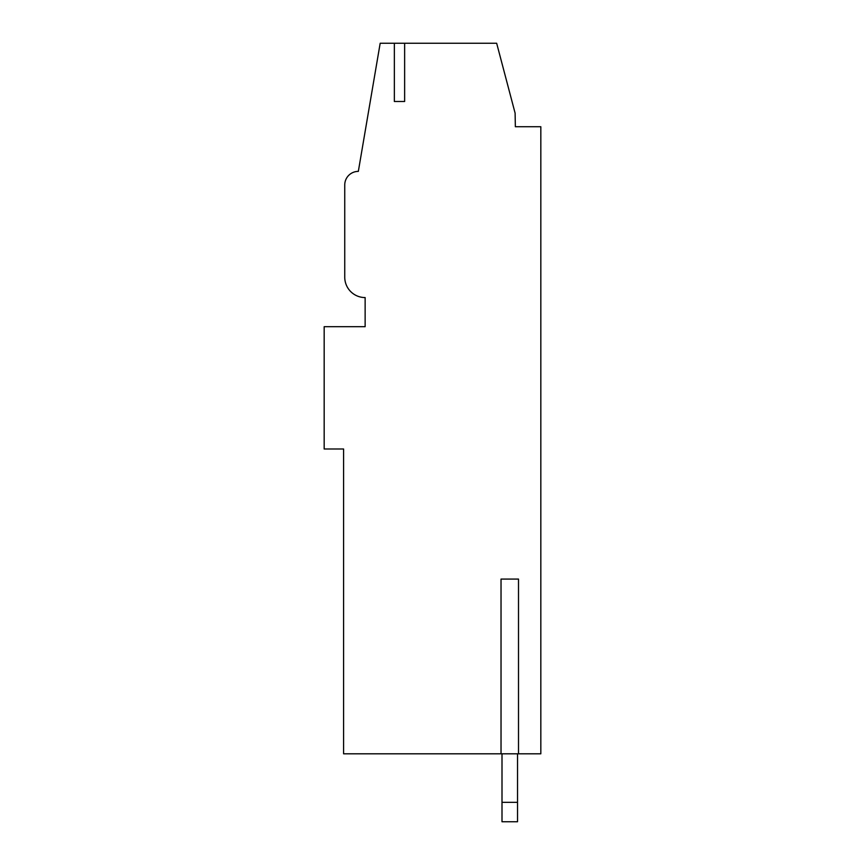 <?xml version="1.0" encoding="UTF-8"?>
<svg xmlns="http://www.w3.org/2000/svg" width="865" height="865" viewBox="0 0 865 865"><rect width="100%" height="100%" fill="white"/><g stroke="black" fill="none" stroke-linecap="round" stroke-linejoin="round"><path stroke-width="1.3" d="M496.661 43.25L380.178 43.25L358.337 171.378A13.591 13.591 0 0 0 344.746 184.969L344.746 277.189A20.382 20.382 0 0 0 365.138 297.571L365.138 326.689L324.17 326.689L324.17 449L343.589 449L343.589 753.804L540.83 753.804L540.83 126.733L515.356 126.733L515.107 113.142L496.661 43.25M502.003 753.804L502.003 802.331L517.529 802.331L517.529 753.804M517.529 802.331L517.529 821.75L502.003 821.75L502.003 802.331M394.354 101.497L404.636 101.497L394.354 101.497L394.354 43.25M404.636 43.25L404.636 101.497M501.03 753.804L501.03 579.074L518.503 579.074L518.503 753.804"/></g></svg>
